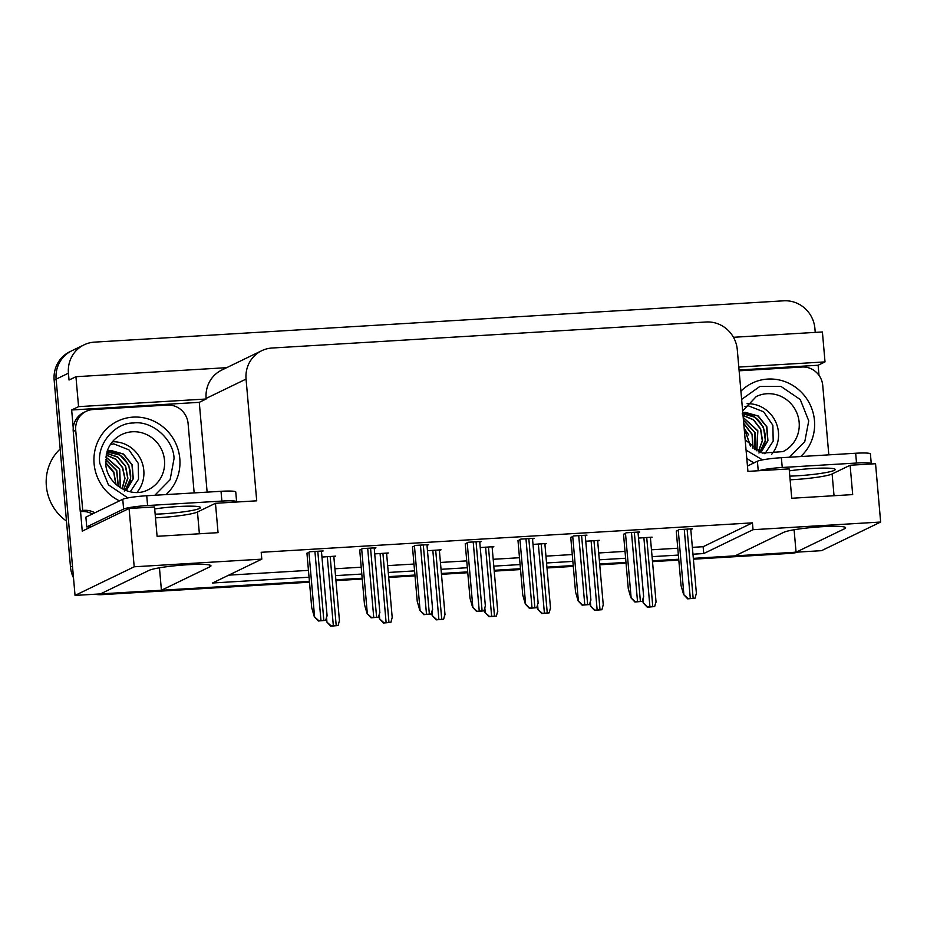 <?xml version="1.0" encoding="UTF-8"?>
<svg xmlns="http://www.w3.org/2000/svg" width="927" height="927" viewBox="0 0 927 927"><rect width="100%" height="100%" fill="white"/><g stroke="black" fill="none" stroke-linecap="round" stroke-linejoin="round"><path stroke-width="1.39" d="M692.967 554.195L703.732 553.558L753.037 529.699L880.65 522.04L875.552 463.72L850.117 465.25L852.689 494.601L791.739 498.262L789.167 468.9L747.927 471.38L737.278 349.641A29.629 28.459 64.2 0 0 706.142 321.993L272.063 348.019A29.629 28.459 64.2 0 0 261.727 350.707A29.629 28.459 64.2 0 0 246.061 379.085L256.709 500.823L215.47 503.291L197.474 512.005A31.599 3.221 -5 0 1 159.108 517.648A31.599 3.221 -5 0 1 155.469 517.845M850.117 465.25L832.122 473.952A31.599 3.221 -5 0 1 793.767 479.607A31.599 3.221 -5 0 1 790.117 479.792M880.65 522.04L821.496 550.673L796.061 552.202L844.624 528.703A31.599 3.221 175 0 0 845.621 527.776A31.599 3.221 175 0 0 817.985 526.976A31.599 3.221 175 0 0 783.674 532.353L735.111 555.852L693.338 558.355L792.921 552.388A29.629 28.459 -115.8 0 0 796.05 552.028M73.245 428.042L71.657 409.989L199.27 402.341L207.127 492.133M215.47 503.291L218.042 532.654L157.092 536.304L154.519 506.953L129.085 508.471L82.26 531.136L80.556 511.646M739.062 369.989L818.112 365.25L819.004 375.354M226.675 367.671L75.944 376.71L78.563 406.652L206.176 399.004L199.27 402.341M78.563 406.652L71.657 409.989M738.807 367.069L825.018 361.901L818.112 365.25M261.727 350.707L221.796 370.035A29.629 28.459 64.2 0 0 206.13 398.413L206.176 399.004M825.018 361.901L822.4 331.959L733.466 337.289M75.944 376.71L69.038 380.047L68.436 373.199A29.629 28.459 -115.8 0 1 84.102 344.821A29.629 28.459 -115.8 0 1 94.438 342.133L783.755 300.812A29.629 28.459 -115.8 0 1 814.903 328.448L815.239 332.387M73.5 577.811A29.629 28.459 -115.8 0 1 70.498 567.023L72.468 566.073L56.118 379.166A29.629 28.459 -115.8 0 1 71.785 350.788A29.629 28.459 -115.8 0 0 56.118 379.166L75.041 595.424L134.195 566.791L261.808 559.143L212.515 583.002L309.05 577.22M129.085 508.471L134.195 566.791M309.491 582.202L101.634 594.671L103.604 593.709L309.421 581.38L161.414 590.244L209.977 566.745A31.599 3.221 175 0 0 210.974 565.818A31.599 3.221 175 0 0 183.337 565.03A31.599 3.221 175 0 0 149.027 570.395L100.464 593.906L75.041 595.424M678.738 559.236L652.434 560.812L678.738 559.236M625.98 562.399L599.676 563.975L625.98 562.399M573.222 565.563L546.918 567.139L573.222 565.563M520.464 568.726L494.161 570.302L520.464 568.726M467.695 571.889L441.391 573.465L467.695 571.889M414.937 575.053L388.633 576.629L414.937 575.053M362.179 578.216L335.875 579.792L362.179 578.216M335.504 575.632L361.808 574.056M388.274 572.469L414.578 570.893M441.032 569.305L467.335 567.73M493.79 566.142L520.093 564.566M546.548 562.979L572.851 561.403M599.317 559.815L625.621 558.239M652.075 556.652L678.379 555.076M794.103 529.769L796.061 552.202M159.456 567.811L161.414 590.244M692.376 547.347L703.141 546.71L752.434 522.851L261.205 552.295L261.808 559.143M752.434 522.851L753.037 529.699M703.141 546.71L703.732 553.558M228.749 575.146L308.448 570.372M334.914 568.784L361.217 567.208M387.671 565.621L413.975 564.045M440.429 562.457L466.733 560.881M493.187 559.294L519.491 557.718M545.957 556.13L572.26 554.555M598.715 552.967L625.018 551.391M651.472 549.804L677.776 548.228M690.824 529.607L692.469 528.807L679.143 529.607L676.293 531.241M638.054 532.77L639.711 531.971L626.374 532.77L623.535 534.404M532.538 539.097L534.184 538.297L520.858 539.097L518.008 540.731M479.78 542.26L481.426 541.461L468.1 542.26L465.25 543.894M427.011 545.424L428.668 544.624L415.331 545.424L412.492 547.057M374.253 548.587L375.91 547.787L362.573 548.587L359.722 550.221M585.296 535.933L586.953 535.134L573.616 535.933L570.765 537.567M321.495 551.75L323.152 550.951L309.815 551.75L306.964 553.384M650.441 537.961L652.087 537.162L638.518 538.077M597.683 541.125L599.329 540.325L585.76 541.241M492.156 547.451L493.813 546.652L480.244 547.567M439.398 550.615L441.043 549.815L427.486 550.731M386.64 553.778L388.286 552.979L374.717 553.894M544.914 544.288L546.571 543.489L533.002 544.404M333.871 556.942L335.528 556.142L321.959 557.057M103.604 593.709A29.629 28.459 -115.8 0 1 100.8 593.743M70.498 567.023L54.148 380.116A29.629 28.459 -115.8 0 1 69.815 351.739L84.102 344.821M797.637 552.11A29.629 28.459 -115.8 0 1 790.951 553.349L693.408 559.19M678.807 560.07L652.515 561.646M626.049 563.234L599.746 564.81M573.292 566.397L546.988 567.973M520.534 569.56L494.23 571.136M467.776 572.724L441.472 574.3M415.006 575.876L388.703 577.463M362.248 579.039L335.945 580.626M101.634 594.671A29.629 28.459 -115.8 0 1 94.809 594.242M338.112 625.54L330.73 626.188L326.686 621.878L331.229 625.957L338.112 625.54L339.317 621.02M326.686 621.878L326.026 619.595M325.725 620.348L318.343 620.997L314.299 616.687L318.842 620.754L325.725 620.348L326.93 615.829M306.941 553.141L311.727 607.741L314.299 616.687M390.87 622.376L383.488 623.025L379.444 618.715L383.987 622.793L390.87 622.376L392.075 617.857M379.444 618.715L378.784 616.432M443.627 619.213L436.246 619.862L432.202 615.563L436.744 619.63L443.627 619.213L444.833 614.694M432.202 615.563L431.542 613.268M496.385 616.049L489.004 616.71L484.972 612.399L489.502 616.467L496.385 616.049L497.59 611.53M484.972 612.399L484.311 610.105M378.483 617.185L371.101 617.834L367.069 613.523L371.611 617.591L378.483 617.185L379.688 612.666M359.711 549.978L364.485 604.578L367.069 613.523M431.252 614.022L423.871 614.671L419.827 610.36L424.369 614.427L431.252 614.022L432.457 609.502M412.469 546.814L417.243 601.414L419.827 610.36M484.01 610.858L476.629 611.507L472.585 607.197L477.127 611.264L484.01 610.858L485.215 606.339M465.227 543.651L470.001 598.251L472.585 607.197M536.768 607.695L529.387 608.344L525.342 604.033L529.885 608.1L536.768 607.695L537.973 603.176M517.984 540.487L522.77 595.088L525.342 604.033M789.804 476.119A30.116 3.071 175 0 0 797.672 475.771A30.116 3.071 175 0 0 835.192 469.514A30.116 3.071 175 0 0 812.701 468.494A30.116 3.071 175 0 0 789.341 470.881M871.113 463.987A19.745 2.016 175 0 0 871.264 463.697L870.418 453.917A19.745 2.016 175 0 0 855.667 453.245L781.38 457.706A19.745 2.016 175 0 0 757.405 461.229L747.463 466.049M871.264 463.697A19.745 2.016 175 0 0 856.525 463.036L782.237 467.486A19.745 2.016 175 0 0 759.039 470.707M739.132 370.8L801.982 367.034A19.745 18.969 -115.8 0 1 822.747 385.47L828.819 454.856M155.145 514.161A30.116 3.071 175 0 0 163.013 513.825A30.116 3.071 175 0 0 200.533 507.556A30.116 3.071 175 0 0 178.054 506.548A30.116 3.071 175 0 0 154.693 508.935M236.466 502.04A19.745 2.016 175 0 0 236.617 501.75L235.759 491.959A19.745 2.016 175 0 0 221.02 491.298L146.733 495.748A19.745 2.016 175 0 0 122.758 499.282L85.887 517.127L86.744 526.907A19.745 2.016 -5 0 1 91.437 526.698M236.617 501.75A19.745 2.016 175 0 0 221.877 501.078L147.59 505.539A19.745 2.016 175 0 0 123.615 509.062L86.744 526.907M73.245 431.437L75.713 430.244A19.745 18.969 -115.8 0 1 86.153 411.333L83.697 412.527A19.745 18.969 64.2 0 0 73.245 431.437L80.267 511.681A19.745 18.969 -115.8 0 1 92.364 513.987M86.153 411.333A19.745 18.969 -115.8 0 1 93.048 409.537L167.335 405.076A19.745 18.969 -115.8 0 1 188.088 423.512L194.16 492.909M80.267 511.681L82.735 510.487A19.745 18.969 -115.8 0 1 94.832 512.793M75.713 430.244L82.735 510.487M741.635 399.41L759.839 386.466L780.997 386.432L800.268 399.572L808.75 420.881L804.775 441.658L789.48 457.22M762.504 459.873L746.073 450.14M760.812 452.608L767.741 440.684L766.641 426.779L757.973 416.049L745.134 412.457L742.805 412.712M760.87 452.631L767.927 440.719L766.861 426.768L758.216 415.98L745.331 412.364L742.794 412.654M758.923 453.013C773.558 439.583 761.148 411.797 742.179 413.894M759.781 452.214L765.308 440.325L763.5 427.231L755.042 417.277L742.898 413.778M743.037 415.481L753.419 419.896L760.488 429.074L762.295 440.638L758.332 451.576M743.037 415.366L753.524 419.722L760.673 428.958L762.492 440.626L758.425 451.611M743.222 417.59L757.66 430.835L756.745 450.765M756.849 450.823L757.857 430.719L743.211 417.44M743.454 420.255L754.856 432.631L754.926 449.699M755.053 449.78L755.042 432.515L743.442 420.058M743.755 423.593L752.052 434.473L752.863 448.262M743.732 423.349L752.237 434.346L753.014 448.378M744.126 427.926L750.476 446.258M750.65 446.42L744.103 427.59M754.114 462.828A44.438 42.688 -115.8 0 1 746.791 458.32M740.916 391.217A44.438 42.688 -115.8 0 1 752.249 383.106A44.438 42.688 -115.8 0 1 767.753 379.073A44.438 42.688 -115.8 0 1 810.974 406.571A44.438 42.688 -115.8 0 1 800.673 456.547M771.6 454.381A30.614 29.409 64.2 0 0 775.401 421.275A30.614 29.409 64.2 0 0 747.081 403.708M744.172 428.39L748.715 434.937M764.891 453.778L773.188 441.125L772.875 425.273L763.616 411.808L748.344 405.806L744.937 406.629M127.856 497.915L108.401 484.821L99.815 463.384C96.732 444.346 114.647 422.782 133.407 423.002C151.854 420.313 173.558 439.236 174.056 458.483L170.128 479.699L154.832 495.261M126.153 490.65L133.094 478.726L131.982 464.833L123.326 454.103L110.487 450.51L107.254 450.928M126.223 490.673L133.268 478.772L132.213 464.821L123.558 454.033L110.684 450.406L107.277 450.881M124.264 491.055C138.911 477.637 126.489 449.85 107.532 451.936L106.918 451.982M125.133 490.256L130.684 478.239L128.737 465.018L120.058 455.111L106.941 451.901M106.524 453.361L117.602 457.092L125.423 466.223L127.694 478.193L123.685 489.618M106.559 453.257L117.729 456.941L125.62 466.13L127.88 478.193L123.778 489.665M106.141 455.076L115.736 459.317L122.48 467.695L124.797 478.32L122.086 488.807M122.202 488.877L124.994 478.32L122.677 467.59L115.863 459.166L106.176 454.948M105.829 457.127L119.537 469.155L120.278 487.741M120.406 487.822L119.734 469.05L105.84 456.976M105.62 459.618L116.593 470.603L118.216 486.316M105.632 459.456L116.79 470.51L118.366 486.42M105.643 462.735L113.65 472.052L115.829 484.311M116.002 484.473L113.836 471.959L105.632 462.492M119.467 500.87A44.438 42.688 -115.8 0 1 93.94 460.823A44.438 42.688 -115.8 0 1 117.602 421.159A44.438 42.688 -115.8 0 1 133.106 417.115A44.438 42.688 -115.8 0 1 176.315 444.612A44.438 42.688 -115.8 0 1 166.026 494.589M136.953 492.422A30.614 29.409 64.2 0 0 140.753 459.317A30.614 29.409 64.2 0 0 112.422 441.762M60.162 448.958A46.408 44.589 64.2 0 0 46.35 486.026A46.408 44.589 64.2 0 0 66.477 521.067M105.666 463.118L114.056 472.99M130.244 491.82L138.54 479.178L138.227 463.315L128.969 449.862L113.685 443.848L110.278 444.67M549.155 612.886L541.762 613.547L537.73 609.236L542.272 613.303L549.155 612.886L550.348 608.367M537.73 609.236L537.069 606.942M601.913 609.723L594.531 610.383L590.487 606.073L595.03 610.14L601.913 609.723L603.118 605.204M590.487 606.073L589.827 603.778M654.671 606.559L647.289 607.22L643.245 602.909L647.788 606.976L654.671 606.559L655.876 602.04M643.245 602.909L642.585 600.615M589.526 604.531L582.144 605.18L578.112 600.87L582.643 604.937L589.526 604.531L590.731 600.012M570.754 537.324L575.528 591.924L578.112 600.87M642.295 601.368L634.914 602.017L630.87 597.706L635.412 601.774L642.295 601.368L643.5 596.849M623.512 534.161L628.286 588.761L630.87 597.706M695.053 598.205L687.672 598.854L683.628 594.543L688.17 598.622L695.053 598.205L696.258 593.686M676.27 530.997L681.044 585.597L683.628 594.543M844.474 527.034L844.624 528.703M68.436 373.199L54.148 380.116M246.061 379.085L206.13 398.413M834.033 495.725L832.122 473.952M209.826 565.076L209.977 566.745M199.375 533.767L197.474 512.005M790.951 553.349L792.921 552.388M326.605 618.031L326.93 621.762M327.301 556.64L333.349 625.771M330.163 556.467L336.211 625.609M308.923 552.179L314.554 616.571M314.925 551.438L320.974 620.58M317.787 551.275L323.836 620.406M379.363 614.868L379.688 618.599M380.07 553.477L386.119 622.608M382.921 553.303L388.969 622.446M432.121 611.704L432.457 615.435M432.828 550.314L438.877 619.445M435.678 550.14L441.727 619.282M484.891 608.541L485.215 612.272M485.586 547.15L491.634 616.281M488.448 546.976L494.497 616.119M361.681 549.016L367.312 613.407M367.683 548.274L373.732 617.417M370.545 548.112L376.594 617.243M414.439 545.852L420.07 610.244M420.441 545.111L426.49 614.253M423.303 544.949L429.352 614.08M467.196 542.689L472.828 607.081M473.21 541.959L479.259 611.09M476.061 541.785L482.11 610.916M519.954 539.526L525.597 603.917M525.968 538.796L532.017 607.927M528.819 538.622L534.867 607.753M856.525 463.036L855.667 453.245M781.38 457.706L782.237 467.486M757.405 461.229L758.24 470.754M221.877 501.078L221.02 491.298M146.733 495.748L147.59 505.539M122.758 499.282L123.615 509.062M742.643 410.962L756.305 396.513A30.614 29.409 -115.8 0 1 766.977 393.732A30.614 29.409 -115.8 0 1 799.12 421.947A30.614 29.409 -115.8 0 1 782.967 451.611L762.284 453.106L745.181 439.861M164.473 459.989A30.614 29.409 -115.8 0 1 148.32 489.665C131.194 499.085 106.79 484.323 105.748 463.998L107.138 451.264C109.826 443.616 114.658 438.042 121.646 434.554A30.614 29.409 -115.8 0 1 132.329 431.773A30.614 29.409 -115.8 0 1 164.473 459.989M537.648 605.377L537.973 609.109M538.344 543.987L544.392 613.118M541.206 543.813L547.254 612.956M590.406 602.214L590.731 605.945M591.102 540.823L597.15 609.966M593.964 540.65L600.012 609.792M643.164 599.051L643.489 602.782M643.871 537.66L649.92 606.803M646.722 537.486L652.77 606.629M572.724 536.362L578.355 600.754M578.726 535.632L584.775 604.763M581.588 535.458L587.637 604.589M625.482 533.21L631.113 597.591M631.484 532.469L637.533 601.6M634.346 532.295L640.395 601.426M678.24 530.047L683.871 594.427M684.253 529.305L690.302 598.436M687.104 529.132L693.153 598.274M333.813 556.246L339.491 621.171M321.437 551.055L327.115 615.968M386.571 553.083L392.248 618.008M439.34 549.92L445.018 614.844M492.098 546.756L497.776 611.681M374.195 547.892L379.873 612.805M426.953 544.728L432.631 609.642M479.711 541.565L485.4 606.478M532.48 538.402L538.158 603.315M750.279 384.068L752.249 383.106M115.632 422.109L117.602 421.159M544.856 543.593L550.534 608.518M597.614 540.429L603.292 605.354M650.372 537.266L656.061 602.191M585.238 535.238L590.916 600.163M637.996 532.075L643.674 597M690.754 528.911L696.432 593.836"/></g></svg>
